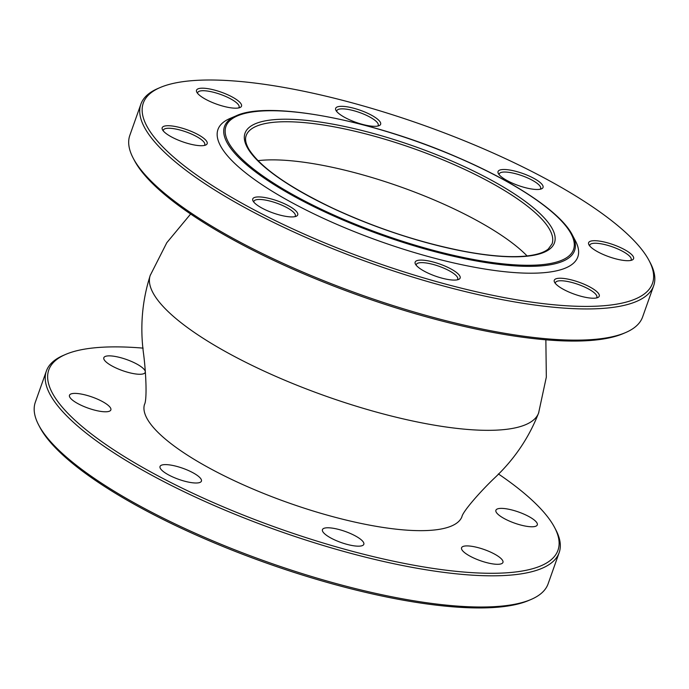 <?xml version="1.0" encoding="UTF-8"?>
<svg xmlns="http://www.w3.org/2000/svg" width="689" height="689" viewBox="0 0 689 689"><rect width="100%" height="100%" fill="white"/><g stroke="black" fill="none" stroke-linecap="round" stroke-linejoin="round"><path stroke-width="1.03" d="M531.107 599.447L528.808 600.429A270.088 72.629 -160.5 0 1 266.867 563.206A270.088 72.629 -160.5 0 1 39.876 427.292L38.713 425.079A271.991 73.146 19.5 0 0 238.911 551.424A271.991 73.146 19.5 0 0 504.133 605.846A271.991 73.146 19.5 0 0 531.107 599.447A271.991 73.146 19.5 0 0 548.117 583.807L559.167 552.612A271.991 73.146 -160.5 0 1 515.183 574.652A271.991 73.146 -160.5 0 1 214.934 505.838A271.991 73.146 -160.5 0 1 46.378 371.026A271.991 73.146 -160.5 0 1 63.388 355.386L65.688 354.396A270.088 72.629 19.5 0 0 279.14 528.549A270.088 72.629 19.5 0 0 554.619 527.541A270.088 72.629 19.5 0 0 498.371 473.929M73.025 393.488A21.953 5.9 19.5 0 0 69.477 395.262A21.953 5.9 19.5 0 0 88.201 408.155A21.953 5.9 19.5 0 0 110.86 409.921A21.953 5.9 19.5 0 0 97.261 399.043A21.953 5.9 19.5 0 0 73.025 393.488M145.215 371.242A21.953 5.9 19.5 0 0 129.765 360.743A21.953 5.9 19.5 0 0 107.372 355.955A21.953 5.9 19.5 0 0 103.824 357.737A21.953 5.9 19.5 0 0 122.539 370.63A21.953 5.9 19.5 0 0 145.207 372.387A21.953 5.9 19.5 0 0 145.284 372.06M465.109 545.998A21.953 5.9 19.5 0 0 461.561 547.781A21.953 5.9 19.5 0 0 480.285 560.665A21.953 5.9 19.5 0 0 502.944 562.431A21.953 5.9 19.5 0 0 489.345 551.553A21.953 5.9 19.5 0 0 465.109 545.998M325.992 527.869A21.953 5.9 19.5 0 0 322.443 529.643A21.953 5.9 19.5 0 0 341.158 542.536A21.953 5.9 19.5 0 0 363.826 544.301A21.953 5.9 19.5 0 0 350.219 533.424A21.953 5.9 19.5 0 0 325.992 527.869M163.586 464.696A21.953 5.9 19.5 0 0 160.037 466.47A21.953 5.9 19.5 0 0 178.752 479.363A21.953 5.9 19.5 0 0 201.421 481.129A21.953 5.9 19.5 0 0 187.813 470.251A21.953 5.9 19.5 0 0 163.586 464.696M499.456 508.473A21.953 5.9 19.5 0 0 495.908 510.248A21.953 5.9 19.5 0 0 514.623 523.14A21.953 5.9 19.5 0 0 537.291 524.906A21.953 5.9 19.5 0 0 523.683 514.02A21.953 5.9 19.5 0 0 499.456 508.473M143.14 348.134A270.088 72.629 19.5 0 0 92.464 348.04A270.088 72.629 19.5 0 0 65.688 354.396M554.619 527.541L555.782 529.746A271.991 73.146 -160.5 0 1 559.167 552.612M46.378 371.026L35.328 402.221A271.991 73.146 19.5 0 0 38.713 425.079M150.409 274.859C142.063 300.697 139.824 327.353 143.7 354.835C146.301 375.961 146.99 400.516 144.449 404.521A168.392 45.285 19.5 0 0 288.286 502.772A168.392 45.285 19.5 0 0 461.871 516.922C462.414 512.211 478.399 493.565 493.72 478.777C514.028 459.864 529.066 437.739 538.832 412.41M545.86 339.815L546.325 377.133L538.591 413.09A206.037 55.404 -160.5 0 1 326.026 396.209A206.037 55.404 -160.5 0 1 150.159 275.548L166.79 242.726L190.629 214.021M166.04 125.82A23.857 6.416 19.5 0 0 162.483 129.756A23.857 6.416 19.5 0 0 182.533 141.762A23.857 6.416 19.5 0 0 205.675 145.052A23.857 6.416 19.5 0 0 195.297 133.192A23.857 6.416 19.5 0 0 166.04 125.82M163.293 130.944A21.953 5.9 -160.5 0 1 163.371 130.118A21.953 5.9 -160.5 0 1 166.919 128.343A21.953 5.9 -160.5 0 1 191.154 133.899A21.953 5.9 -160.5 0 1 204.754 144.776A21.953 5.9 -160.5 0 1 204.297 145.465M186.969 81.164A270.088 72.629 -160.5 0 1 450.339 135.208A270.088 72.629 -160.5 0 1 649.124 260.666A270.088 72.629 -160.5 0 1 373.645 261.674A270.088 72.629 -160.5 0 1 160.192 87.52A270.088 72.629 -160.5 0 1 186.969 81.164M200.387 88.287A23.857 6.416 19.5 0 0 196.821 92.231A23.857 6.416 19.5 0 0 216.88 104.237A23.857 6.416 19.5 0 0 240.013 107.527A23.857 6.416 19.5 0 0 229.644 95.668A23.857 6.416 19.5 0 0 200.387 88.287M501.919 169.597A23.857 6.416 19.5 0 0 498.354 173.533A23.857 6.416 19.5 0 0 518.404 185.539A23.857 6.416 19.5 0 0 541.545 188.829A23.857 6.416 19.5 0 0 531.167 176.97A23.857 6.416 19.5 0 0 501.919 169.597M419.007 260.201A23.857 6.416 19.5 0 0 415.441 264.137A23.857 6.416 19.5 0 0 435.5 276.143A23.857 6.416 19.5 0 0 458.633 279.433A23.857 6.416 19.5 0 0 448.263 267.573A23.857 6.416 19.5 0 0 419.007 260.201M592.471 240.797A23.857 6.416 19.5 0 0 588.906 244.741A23.857 6.416 19.5 0 0 608.964 256.747A23.857 6.416 19.5 0 0 632.097 260.037A23.857 6.416 19.5 0 0 621.728 248.178A23.857 6.416 19.5 0 0 592.471 240.797M572.301 234.897L575.444 240.883A190.87 51.331 -160.5 0 1 546.945 272.388A190.87 51.331 -160.5 0 1 312.909 213.383A190.87 51.331 -160.5 0 1 229.902 118.517L236.112 115.847A185.703 49.944 19.5 0 0 316.871 208.147A185.703 49.944 19.5 0 0 544.577 265.558A185.703 49.944 19.5 0 0 572.301 234.897C560.898 212.539 515.915 182.421 457.935 157.514C372.534 120.11 268.753 100.189 236.112 115.847M256.601 197.028A23.857 6.416 19.5 0 0 253.035 200.964A23.857 6.416 19.5 0 0 273.094 212.97A23.857 6.416 19.5 0 0 296.227 216.26A23.857 6.416 19.5 0 0 285.857 204.4A23.857 6.416 19.5 0 0 256.601 197.028M558.124 278.33A23.857 6.416 19.5 0 0 554.567 282.266A23.857 6.416 19.5 0 0 574.617 294.272A23.857 6.416 19.5 0 0 597.759 297.562A23.857 6.416 19.5 0 0 587.381 285.702A23.857 6.416 19.5 0 0 558.124 278.33M339.513 106.425A23.857 6.416 19.5 0 0 335.948 110.361A23.857 6.416 19.5 0 0 355.998 122.366A23.857 6.416 19.5 0 0 379.139 125.656A23.857 6.416 19.5 0 0 368.761 113.797A23.857 6.416 19.5 0 0 339.513 106.425M197.64 93.411A21.953 5.9 -160.5 0 1 197.717 92.593A21.953 5.9 -160.5 0 1 201.266 90.81A21.953 5.9 -160.5 0 1 225.492 96.365A21.953 5.9 -160.5 0 1 239.1 107.243A21.953 5.9 -160.5 0 1 238.635 107.932M336.757 111.549A21.953 5.9 -160.5 0 1 336.835 110.722A21.953 5.9 -160.5 0 1 340.383 108.948A21.953 5.9 -160.5 0 1 364.619 114.503A21.953 5.9 -160.5 0 1 378.218 125.381A21.953 5.9 -160.5 0 1 377.761 126.07M499.163 174.722A21.953 5.9 -160.5 0 1 499.241 173.895A21.953 5.9 -160.5 0 1 502.789 172.121A21.953 5.9 -160.5 0 1 527.025 177.676A21.953 5.9 -160.5 0 1 540.624 188.553A21.953 5.9 -160.5 0 1 540.167 189.242M555.377 283.455A21.953 5.9 -160.5 0 1 555.455 282.636A21.953 5.9 -160.5 0 1 559.003 280.854A21.953 5.9 -160.5 0 1 583.239 286.409A21.953 5.9 -160.5 0 1 596.838 297.286A21.953 5.9 -160.5 0 1 596.381 297.975M416.259 265.325A21.953 5.9 -160.5 0 1 416.337 264.498A21.953 5.9 -160.5 0 1 419.885 262.724A21.953 5.9 -160.5 0 1 444.112 268.279A21.953 5.9 -160.5 0 1 457.72 279.157A21.953 5.9 -160.5 0 1 457.255 279.846M253.853 202.153A21.953 5.9 -160.5 0 1 253.931 201.326A21.953 5.9 -160.5 0 1 257.479 199.552A21.953 5.9 -160.5 0 1 281.706 205.107A21.953 5.9 -160.5 0 1 295.305 215.984A21.953 5.9 -160.5 0 1 294.849 216.673M589.724 245.93A21.953 5.9 -160.5 0 1 589.801 245.103A21.953 5.9 -160.5 0 1 593.35 243.329A21.953 5.9 -160.5 0 1 617.577 248.875A21.953 5.9 -160.5 0 1 631.184 259.762A21.953 5.9 -160.5 0 1 630.719 260.442M133.218 158.203L134.381 160.408A270.088 72.629 19.5 0 0 361.372 296.33A270.088 72.629 19.5 0 0 623.312 333.554L625.612 332.572A271.991 73.146 -160.5 0 1 598.638 338.971A271.991 73.146 -160.5 0 1 333.416 284.54A271.991 73.146 -160.5 0 1 133.218 158.203A271.991 73.146 -160.5 0 1 129.833 135.337L140.883 104.151A271.991 73.146 19.5 0 0 309.439 238.962A271.991 73.146 19.5 0 0 609.687 307.776A271.991 73.146 19.5 0 0 653.672 285.737A271.991 73.146 19.5 0 0 650.287 262.871L649.124 260.666M653.672 285.737L642.622 316.931A271.991 73.146 -160.5 0 1 625.612 332.572M160.192 87.52L157.893 88.511A271.991 73.146 19.5 0 0 140.883 104.151M527.094 255.946C511.092 257.669 490.198 256.144 464.438 251.364C420.479 242.804 376.642 228.438 332.942 208.276C288.148 186.814 260.106 167.091 248.807 149.108C245.706 143.622 244.836 139.118 246.18 135.587A162.242 43.631 -160.5 0 1 272.413 122.435A162.242 43.631 -160.5 0 1 451.51 163.482A162.242 43.631 -160.5 0 1 552.053 243.897L548.315 248.987C544.198 252.441 537.127 254.758 527.094 255.946A162.242 43.631 19.5 0 0 472.499 218.155A162.242 43.631 19.5 0 0 258.918 160.563A162.242 43.631 19.5 0 0 258.013 160.666M527.92 256.11A164.154 44.148 19.5 0 0 411.764 145.448A164.154 44.148 19.5 0 0 259.512 162.475A164.154 44.148 19.5 0 0 527.92 256.11M543.699 264.49A184.359 49.574 -160.5 0 1 242.244 159.331A184.359 49.574 -160.5 0 1 413.245 140.212A184.359 49.574 -160.5 0 1 543.699 264.49"/></g></svg>

